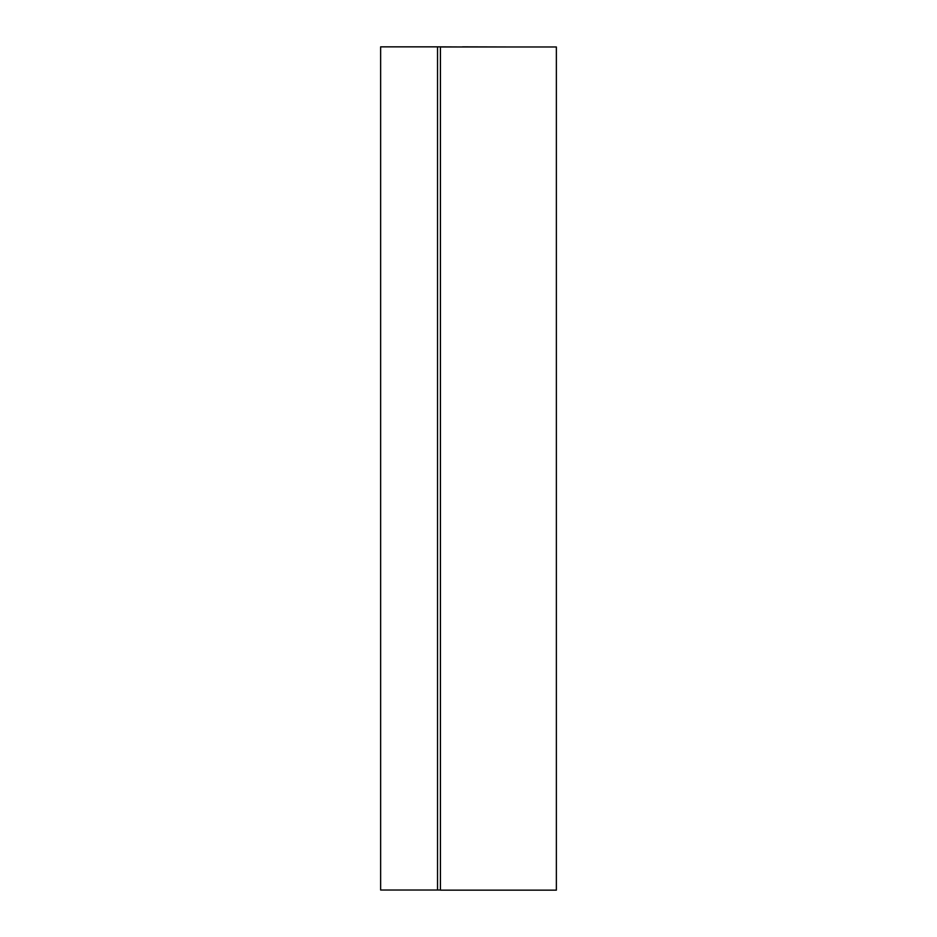 <?xml version="1.0" encoding="UTF-8"?>
<svg xmlns="http://www.w3.org/2000/svg" width="937" height="937" viewBox="0 0 937 937"><rect width="100%" height="100%" fill="white"/><g stroke="black" fill="none" stroke-linecap="round" stroke-linejoin="round"><path stroke-width="1.41" d="M437.544 890.033L437.544 46.85L380.633 46.85L380.633 890.033L440.425 890.033M437.544 46.85L462.491 46.967M440.425 890.15L556.367 890.15L556.367 46.967L440.425 46.967L440.425 890.15M462.491 46.85L506.765 46.967"/></g></svg>
